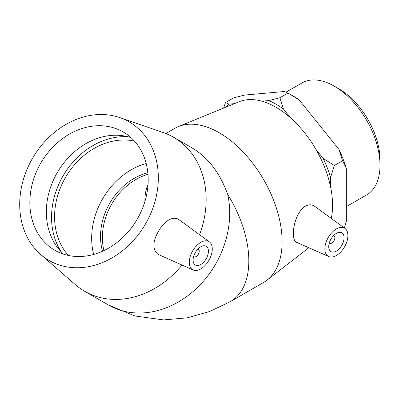 <?xml version="1.0" encoding="UTF-8"?>
<svg xmlns="http://www.w3.org/2000/svg" width="400" height="400" viewBox="0 0 400 400"><rect width="100%" height="100%" fill="white"/><g stroke="black" fill="none" stroke-linecap="round" stroke-linejoin="round"><path stroke-width="0.6" d="M380 165.34L380 160.06A58.185 33.59 -120 0 0 338.86 88.8L334.29 86.165A64.645 37.325 60 0 1 380 165.34A64.645 37.325 60 0 1 366.61 194.935L346.31 206.655M286.165 92.08L301.965 82.96A64.645 37.325 60 0 1 334.29 86.165M290.635 117.955L283.455 109.025L279.905 97.74L288.08 93.02L299.175 99.95L338.985 149.47L342.535 160.76L346.31 168.345L346.31 221.425L344.34 227.955M342.535 160.76L334.36 165.48L323.265 158.55L315.99 149.5M330.59 186.99L330.59 177.42L334.36 165.48M234.505 103.635L229.005 104.125L225.45 102.6L233.625 97.885L244.725 95.05L284.53 91.495L291.855 95.195A83.59 48.26 -120 0 1 299.175 99.95M279.905 97.74L268.81 100.57L261.89 101.19M225.45 102.6L223.625 108.085M346.31 168.345A83.59 48.26 -120 0 0 338.985 149.47M226.375 106.96A83.59 48.26 60 0 1 229.005 104.125M268.81 100.57A83.59 48.26 60 0 1 283.455 109.025M323.265 158.55A83.59 48.26 60 0 1 330.59 177.42M333.535 235.64A4.34 2.505 -60 0 1 333.955 235.805A4.34 2.505 -60 0 1 333.955 240.81A4.34 2.505 -60 0 1 329.615 243.315A4.34 2.505 -60 0 1 329.27 243.035M197.92 249.075A4.34 2.505 -60 0 1 198.34 249.235A4.34 2.505 -60 0 1 198.34 254.245A4.34 2.505 -60 0 1 194 256.75A4.34 2.505 -60 0 1 193.655 256.47M68.36 255.46A68.32 55.78 120 0 1 65.435 177.515A68.32 55.78 120 0 1 134.405 141.07M93.675 254.445A68.32 55.78 120 0 1 146.18 163.5M147.83 172.745A58.07 47.415 -60 0 0 109.77 203.11A58.07 47.415 -60 0 0 102.5 251.25M206.195 258.78A10.845 6.26 -60 0 1 195.35 265.04A10.845 6.26 -60 0 1 195.35 252.52A10.845 6.26 -60 0 1 206.195 246.255A10.845 6.26 -60 0 1 206.195 258.78M192.64 250.95A16.265 9.39 -60 0 1 209.395 241.88A16.265 9.39 -60 0 1 208.905 260.345A16.265 9.39 -60 0 1 193.155 270A16.265 9.39 -60 0 1 192.35 269.56A16.265 9.39 -60 0 1 192.64 250.95M182.02 265.07A88.925 72.605 120 0 1 84.68 291.305A88.925 72.605 120 0 1 75.38 284.665L40.63 254.46A80.03 65.345 120 0 1 32.43 158.455A80.03 65.345 120 0 1 119.675 117.555A80.03 65.345 120 0 1 145.61 223.8A80.03 65.345 120 0 1 40.63 254.46M119.675 117.555L163.205 132.55A88.925 72.605 120 0 1 173.605 137.285A88.925 72.605 120 0 1 199.555 234.7M173.605 137.285L192.51 148.2C208.26 157.635 219.985 173.03 227.68 194.385A88.925 72.605 120 0 1 215.565 264.19A88.925 72.605 120 0 1 108.225 304.895L134.955 315.985L163.545 319.92L187.42 317.8L209.565 311.53L230.405 301.605A88.925 51.34 -120 0 0 248.82 260.895A88.925 51.34 -120 0 0 227.68 194.385M193.155 270L157.925 254.3C152.37 249.38 152.56 241.695 158.505 231.245C163.98 221.345 173.235 215.045 179.315 219.925L209.395 241.88M61.43 252.1A71.825 58.645 120 0 1 62.96 176.08A71.825 58.645 120 0 1 128.03 136.75M63.605 254.185A68.32 55.78 120 0 1 58.4 248.69A68.32 55.78 120 0 1 57.195 172.755A68.32 55.78 120 0 1 123.565 135.83A68.32 55.78 120 0 1 130.92 137.59M137.33 219.02A68.32 55.78 120 0 1 54.86 250.295A68.32 55.78 120 0 1 40.71 163.235A68.32 55.78 120 0 1 123.18 131.965A68.32 55.78 120 0 1 137.33 219.02M328.72 246.645A10.845 6.26 -60 0 1 333.45 235.73A10.845 6.26 -60 0 1 341.81 232.825A10.845 6.26 -60 0 1 341.81 245.345A10.845 6.26 -60 0 1 330.965 251.605A10.845 6.26 -60 0 1 328.72 246.645M347.89 235.575A16.265 9.39 -60 0 1 341.115 251.595A16.265 9.39 -60 0 1 328.77 256.565A16.265 9.39 -60 0 1 325.705 243.46A16.265 9.39 -60 0 1 336.8 228.705A16.265 9.39 -60 0 1 345.005 228.445A16.265 9.39 -60 0 1 347.89 235.575M328.77 256.565L296.555 242.31C294.44 241.28 293.37 238.37 293.345 233.575C293.255 224.645 297.59 211.215 304.545 206.7C308.265 204.355 311.62 204.205 314.615 206.26L345.005 228.445M230.405 301.605L263.7 282.38A88.925 51.34 -120 0 0 267.045 280.135A88.925 51.34 -120 0 0 282.115 241.675A88.925 51.34 -120 0 0 245.56 154.63A88.925 51.34 -120 0 0 178.395 126.585A88.925 51.34 -120 0 0 174.775 128.36L165.835 133.525M331.28 218.425A80.03 46.205 -120 0 0 332.57 205.285A80.03 46.205 -120 0 0 299.67 126.945A80.03 46.205 -120 0 0 239.225 101.705L178.395 126.585M148.025 184.495A58.07 33.53 -120 0 0 144.885 201.6M103.91 250.605A58.07 47.415 120 0 1 147.97 174.285M198.34 249.235L197.97 249.02M194 256.75L193.635 256.535M84.68 291.305L108.225 304.895M333.955 235.805L333.585 235.59M329.615 243.315L329.25 243.105M308.86 247.755L267.045 280.135"/></g></svg>

